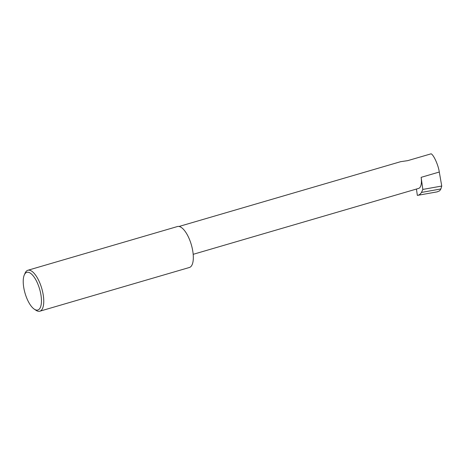 <?xml version="1.0" encoding="UTF-8"?>
<svg xmlns="http://www.w3.org/2000/svg" width="465" height="465" viewBox="0 0 465 465"><rect width="100%" height="100%" fill="white"/><g stroke="black" fill="none" stroke-linecap="round" stroke-linejoin="round"><path stroke-width="0.7" d="M179.037 226.467L400.644 161.681L407.735 160.64L431.148 153.799C433.833 155.141 438.315 165.168 439.291 172.027L441.75 186.047L440.89 188.953L421.493 192.417C420.383 194.19 419 195.19 417.343 195.399L416.448 189.046M29.76 272.804A19.623 7.574 -106.3 0 0 24.296 274.96A19.623 7.574 -106.3 0 0 25.069 293.299A19.623 7.574 -106.3 0 0 34.3 309.173A19.623 7.574 -106.3 0 0 34.922 309.545A19.623 7.574 -106.3 0 0 41.083 295.845A19.623 7.574 -106.3 0 0 29.76 272.804M24.296 274.96L25.11 273.106A21.326 8.231 73.7 0 1 27.865 270.264A21.326 8.231 73.7 0 1 31.045 270.769A21.326 8.231 73.7 0 1 42.699 292.142A21.326 8.231 73.7 0 1 39.833 311.201A21.326 8.231 73.7 0 1 36.654 310.701A21.326 8.231 73.7 0 1 35.979 310.295L34.3 309.173M27.865 270.264L177.432 226.536A21.326 8.231 73.7 0 1 180.612 227.042A21.326 8.231 73.7 0 1 192.266 248.415A21.326 8.231 73.7 0 1 189.406 267.48L39.833 311.201M437.408 191.824L417.343 195.399M193.184 254.32L418.599 188.418A15.351 5.923 -106.3 0 0 421.133 177.339L422.83 189.424L421.493 192.417M422.83 189.424L441.75 186.047M440.89 188.953L439.698 190.79L437.117 191.871M421.133 177.339L439.291 172.027"/></g></svg>
